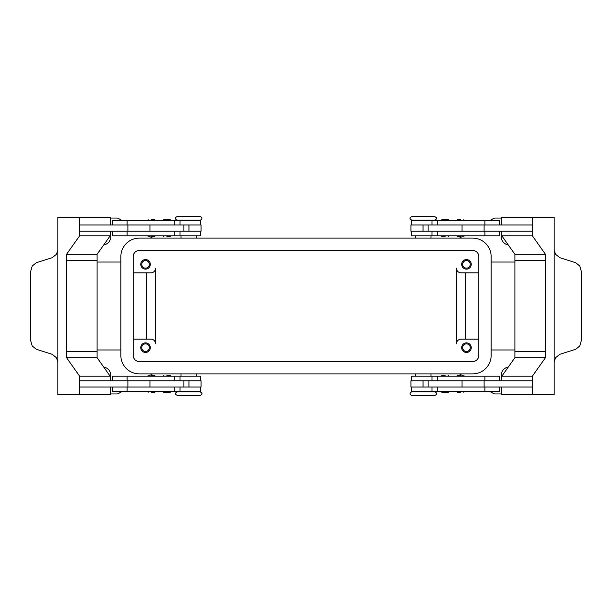 <?xml version="1.0" encoding="UTF-8"?>
<svg xmlns="http://www.w3.org/2000/svg" width="612" height="612" viewBox="0 0 612 612"><rect width="100%" height="100%" fill="white"/><g stroke="black" fill="none" stroke-linecap="round" stroke-linejoin="round"><path stroke-width="0.92" d="M200.002 391.787L177.472 391.787C175.713 392.705 175.093 393.325 175.621 393.638C175.093 393.944 175.713 394.564 177.472 395.49L200.002 395.49C201.761 394.564 202.381 393.944 201.853 393.638C202.373 393.325 201.761 392.705 200.002 391.787M423.267 395.49L434.528 395.49C436.019 394.985 436.631 394.365 436.379 393.638C436.631 392.912 436.019 392.292 434.528 391.787L411.998 391.787C410.514 392.292 409.895 392.912 410.147 393.638C409.895 394.365 410.514 394.985 411.998 395.49L423.267 395.49M411.998 220.213L434.528 220.213C436.287 219.295 436.907 218.675 436.379 218.362C436.907 218.056 436.287 217.436 434.528 216.51L411.998 216.51C410.239 217.436 409.619 218.056 410.147 218.362C409.627 218.675 410.239 219.295 411.998 220.213M188.733 216.51L177.472 216.51C175.981 217.015 175.369 217.635 175.621 218.362C175.369 219.088 175.981 219.708 177.472 220.213L200.002 220.213C201.486 219.708 202.105 219.088 201.853 218.362C202.105 217.635 201.486 217.015 200.002 216.51L188.733 216.51M151.424 392.254L154.668 392.254L151.424 392.254M151.424 375.584L154.668 375.584L151.424 375.584M200.308 380.832L200.308 376.204L112.631 376.204L112.631 380.832M200.308 387.006L200.308 391.634L112.631 391.634L112.631 387.006M188.733 391.787L181.022 391.634M183.891 231.168L183.891 224.994L201.08 224.994L201.08 231.168L79.636 231.168L79.636 224.994L183.891 224.994M149.948 224.994L149.948 231.168M170.159 219.716L170.779 220.335L163.06 220.335L163.679 219.716L170.159 219.716L163.679 219.716M166.915 236.446L170.159 236.446L166.915 236.446M170.159 236.446L170.779 235.827L163.06 235.827L163.679 236.446M460.576 392.254L457.332 392.254L460.576 392.254M460.576 375.584L457.332 375.584L460.576 375.584M411.692 380.832L411.692 376.204L499.369 376.204L499.369 380.832M411.692 387.006L411.692 391.634L499.369 391.634L499.369 387.006M428.109 231.168L428.109 224.994L410.92 224.994L410.92 231.168L532.364 231.168L532.364 224.994L428.109 224.994M462.052 224.994L462.052 231.168M441.841 219.716L445.085 219.716L441.841 219.716L441.221 220.335L448.94 220.335L448.321 219.716L445.085 219.716L448.321 219.716M445.085 236.446L441.841 236.446L445.085 236.446M441.841 236.446L441.221 235.827L448.94 235.827L448.321 236.446M141.739 347.662A3.794 3.794 0 0 0 145.534 351.456A3.794 3.794 0 0 0 149.328 347.662A3.794 3.794 0 0 0 145.534 343.868A3.794 3.794 0 0 0 141.739 347.662M150.315 347.662A4.781 4.781 0 0 1 145.534 352.443A4.781 4.781 0 0 1 140.752 347.662A4.781 4.781 0 0 1 145.534 342.873A4.781 4.781 0 0 1 150.315 347.662M462.672 264.338A3.794 3.794 0 0 0 466.466 268.132A3.794 3.794 0 0 0 470.261 264.338A3.794 3.794 0 0 0 466.466 260.544A3.794 3.794 0 0 0 462.672 264.338M471.248 264.338A4.781 4.781 0 0 1 466.466 269.127A4.781 4.781 0 0 1 461.685 264.338A4.781 4.781 0 0 1 466.466 259.557A4.781 4.781 0 0 1 471.248 264.338M141.739 264.338A3.794 3.794 0 0 0 145.534 268.132A3.794 3.794 0 0 0 149.328 264.338A3.794 3.794 0 0 0 145.534 260.544A3.794 3.794 0 0 0 141.739 264.338M150.315 264.338A4.781 4.781 0 0 1 145.534 269.127A4.781 4.781 0 0 1 140.752 264.338A4.781 4.781 0 0 1 145.534 259.557A4.781 4.781 0 0 1 150.315 264.338M462.672 347.662A3.794 3.794 0 0 0 466.466 351.456A3.794 3.794 0 0 0 470.261 347.662A3.794 3.794 0 0 0 466.466 343.868A3.794 3.794 0 0 0 462.672 347.662M471.248 347.662A4.781 4.781 0 0 1 466.466 352.443A4.781 4.781 0 0 1 461.685 347.662A4.781 4.781 0 0 1 466.466 342.873A4.781 4.781 0 0 1 471.248 347.662M411.692 224.994L411.692 220.366L499.369 220.366L499.369 224.994M411.692 231.168L411.692 235.796L499.369 235.796L499.369 231.168M460.576 236.416L457.332 236.416L460.576 236.416M460.576 219.746L457.332 219.746L460.576 219.746M445.085 375.554L441.841 375.554L445.085 375.554M441.841 375.554L441.221 376.173L448.94 376.173L448.321 375.554M441.841 392.284L441.221 391.665L448.94 391.665L448.321 392.284L441.841 392.284L448.321 392.284M428.109 380.832L428.109 387.006L410.92 387.006L410.92 380.832L532.364 380.832L532.364 387.006L428.109 387.006M462.052 387.006L462.052 380.832M554.181 250.415L555.673 254.385L559.85 257.69L575.678 262.716L579.801 266.021L581.4 271.682L581.4 340.318L579.801 345.979L575.678 349.284L559.85 354.31L555.673 357.615L554.181 361.585M554.181 248.747A9.256 6.548 90 0 0 554.181 249.046L554.181 362.954A9.256 6.548 90 0 0 554.181 363.253L554.181 394.717L532.364 394.717L532.364 376.204L545.453 357.691L545.453 260.483L514.906 260.483L545.453 260.483L545.453 254.309L532.364 235.796L532.364 217.283L554.181 217.283L554.181 248.747M200.308 224.994L200.308 220.366L112.631 220.366L112.631 224.994M200.308 231.168L200.308 235.796L112.631 235.796L112.631 231.168M151.424 236.416L154.668 236.416L151.424 236.416M151.424 219.746L154.668 219.746L151.424 219.746M166.915 375.554L170.159 375.554L166.915 375.554M170.159 375.554L170.779 376.173L163.06 376.173L163.679 375.554M170.159 392.284L166.915 392.284L170.159 392.284L170.779 391.665L163.06 391.665L163.679 392.284L166.915 392.284L163.679 392.284M183.891 380.832L183.891 387.006L201.08 387.006L201.08 380.832L79.636 380.832L79.636 387.006L183.891 387.006M149.948 387.006L149.948 380.832M57.819 361.585L56.327 357.615L52.15 354.31L36.322 349.284L32.199 345.979L30.6 340.318L30.6 271.682L32.199 266.021L36.322 262.716L52.15 257.69L56.327 254.385L57.819 250.415M57.819 363.253A9.256 6.548 -90 0 0 57.819 362.954L57.819 249.046A9.256 6.548 -90 0 0 57.819 248.747L57.819 217.283L79.636 217.283L79.636 235.796L66.547 254.309L66.547 260.483L97.094 260.483L66.547 260.483L66.547 357.691L79.636 376.204L79.636 394.717L57.819 394.717L57.819 363.253M501.817 393.944L495.07 393.944A3.083 3.083 0 0 1 493.524 393.531L490.227 391.634M121.773 391.634L118.476 393.531A3.083 3.083 0 0 1 116.93 393.944L110.183 393.944M110.183 218.056L116.93 218.056A3.083 3.083 0 0 1 118.476 218.469L121.773 220.366M490.227 220.366L493.524 218.469A3.083 3.083 0 0 1 495.07 218.056L501.817 218.056M110.183 233.356A8.484 8.484 0 0 1 103.719 244.938M501.817 378.644A8.484 8.484 0 0 1 508.281 367.062M103.719 367.062A8.484 8.484 0 0 1 110.183 378.644M508.281 244.938A8.484 8.484 0 0 1 501.817 233.356M459.497 238.114L462.435 236.416M459.497 373.886L462.435 375.584M152.503 373.886L149.565 375.584M120.847 349.972L97.094 349.972M514.906 349.972L491.153 349.972M478.813 339.17L461.066 339.17A4.628 4.628 0 0 0 456.437 343.799L456.437 268.201A4.628 4.628 0 0 0 461.066 272.83L478.813 272.83M133.186 272.83L150.935 272.83A4.628 4.628 0 0 0 155.563 268.201L155.563 343.799A4.628 4.628 0 0 0 150.935 339.17L133.186 339.17M152.503 238.114L149.565 236.416M120.847 262.028L97.094 262.028M514.906 262.028L491.153 262.028M146.306 272.83L146.306 339.17M465.694 272.83L465.694 339.17M110.183 380.832L110.183 376.204L97.094 357.691L97.094 351.517L66.547 351.517L97.094 351.517L97.094 254.309L66.547 254.309M110.183 224.994L110.183 217.283L79.636 217.283M97.094 254.309L110.183 235.796L79.636 235.796M110.183 235.796L110.183 231.168M110.183 387.006L110.183 394.717L79.636 394.717M97.094 357.691L66.547 357.691M110.183 376.204L79.636 376.204M127.893 380.832L127.893 387.006M127.893 231.168L127.893 224.994M545.453 351.517L514.906 351.517L545.453 351.517M501.817 380.832L501.817 376.204L514.906 357.691L514.906 254.309L545.453 254.309M514.906 254.309L501.817 235.796L532.364 235.796M501.817 235.796L501.817 231.168M501.817 224.994L501.817 217.283L532.364 217.283M484.107 231.168L484.107 224.994M501.817 387.006L501.817 394.717L532.364 394.717M514.906 357.691L545.453 357.691M501.817 376.204L532.364 376.204M484.107 380.832L484.107 387.006M415.548 220.366L423.267 220.213M155.563 343.799A4.628 4.628 0 0 0 150.935 339.17M456.437 268.201A4.628 4.628 0 0 0 461.066 272.83M472.64 250.453A6.174 6.174 0 0 1 478.813 256.627L478.813 355.373A6.174 6.174 0 0 1 472.64 361.547L139.36 361.547A6.174 6.174 0 0 1 133.186 355.373L133.186 256.627A6.174 6.174 0 0 1 139.36 250.453L472.64 250.453M472.64 238.114A18.513 18.513 0 0 1 491.153 256.627L491.153 355.373A18.513 18.513 0 0 1 472.64 373.886L139.36 373.886A18.513 18.513 0 0 1 120.847 355.373L120.847 256.627A18.513 18.513 0 0 1 139.36 238.114L472.64 238.114M437.22 380.832L437.22 376.204M437.22 391.634L437.22 387.006M174.78 220.366L174.78 224.994M174.78 231.168L174.78 235.796M188.963 231.168L188.963 224.994M127.089 231.168L127.089 235.796M127.089 220.366L127.089 224.994M423.037 231.168L423.037 224.994M437.22 231.168L437.22 235.796M484.911 231.168L484.911 235.796M437.22 220.366L437.22 224.994M484.911 220.366L484.911 224.994M484.911 391.634L484.911 387.006M484.911 380.832L484.911 376.204M423.037 380.832L423.037 387.006M127.089 391.634L127.089 387.006M174.78 391.634L174.78 387.006M127.089 380.832L127.089 376.204M174.78 380.832L174.78 376.204M188.963 380.832L188.963 387.006M147.569 391.634L148.188 392.254M147.569 376.204L148.188 375.584M181.022 373.886L181.022 376.204M456.713 391.634L457.332 392.254M456.713 376.204L457.332 375.584M431.973 380.832L431.973 376.204M431.973 391.634L431.973 387.006M415.548 373.886L415.548 376.204M430.978 238.114L430.978 235.796M464.432 235.796L463.812 236.416M464.432 220.366L463.812 219.746M196.452 238.114L196.452 235.796M180.027 220.366L180.027 224.994M180.027 231.168L180.027 235.796M155.287 235.796L154.668 236.416M155.287 220.366L154.668 219.746M147.569 220.366L148.188 219.746M147.569 235.796L148.188 236.416M181.022 235.796L181.022 238.114M456.713 220.366L457.332 219.746M456.713 235.796L457.332 236.416M431.973 231.168L431.973 235.796M431.973 220.366L431.973 224.994M415.548 238.114L415.548 235.796M430.978 376.204L430.978 373.886M464.432 376.204L463.812 375.584M464.432 391.634L463.812 392.254M196.452 373.886L196.452 376.204M180.027 391.634L180.027 387.006M180.027 380.832L180.027 376.204M155.287 376.204L154.668 375.584M155.287 391.634L154.668 392.254"/></g></svg>
